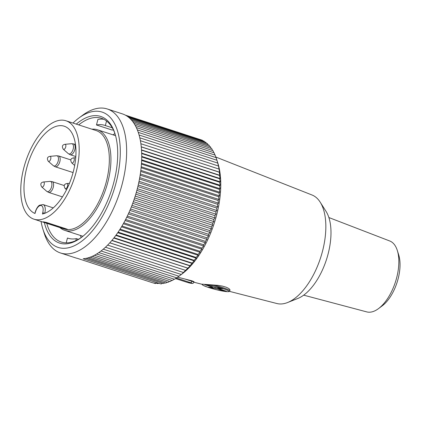 <?xml version="1.0" encoding="UTF-8"?>
<svg xmlns="http://www.w3.org/2000/svg" width="421" height="421" viewBox="0 0 421 421"><rect width="100%" height="100%" fill="white"/><g stroke="black" fill="none" stroke-linecap="round" stroke-linejoin="round"><path stroke-width="0.63" d="M215.836 157.044L312.05 195.012A57.067 28.365 108 0 1 320.171 202.138A57.067 28.365 108 0 1 320.602 257.747A57.067 28.365 108 0 1 287.617 302.52A57.067 28.365 108 0 1 277.744 303.72A57.067 28.365 108 0 1 276.86 303.52L229.466 291.353M320.171 202.138L326.08 211.447A49.457 24.581 108 0 1 326.449 259.641A49.457 24.581 108 0 1 297.868 298.447L287.617 302.52M194.039 281.707L191.913 280.812L177.662 277.165M212.594 284.87A14.456 1.563 14.4 0 1 229.798 290.843L229.971 289.716L228.84 288.517L226.209 287.211L222.43 286.112L217.957 285.354L202.185 284.175M202.112 284.296L193.907 282.223A4.563 0.495 14.4 0 0 191.802 281.254L191.913 280.812M103.892 119.306A65.055 32.338 -72 0 0 102.487 119.154A65.055 32.338 -72 0 0 97.898 119.427L96.477 124.979A59.345 29.502 108 0 1 104.713 125.342A59.345 29.502 108 0 1 105.355 125.569L106.534 120.995M46.773 223.335A65.055 32.338 -72 0 0 61.313 242.049A65.055 32.338 -72 0 0 65.297 242.806A65.055 32.338 -72 0 0 81.942 237.049M115.217 134.441A65.055 32.338 -72 0 0 101.45 118.285A65.055 32.338 -72 0 0 97.461 117.527A65.055 32.338 -72 0 0 78.695 124.905M81.142 237.607A65.055 32.338 108 0 1 80.437 235.45M113.06 134.852A65.055 32.338 108 0 1 114.901 133.52M78.843 118.043L82.527 115.307A75.706 37.632 108 0 1 107.244 108.965A75.706 37.632 108 0 1 121.074 188.076A75.706 37.632 108 0 1 65.176 253.879A75.706 37.632 108 0 1 60.54 252.995A75.706 37.632 108 0 1 44.242 233.355L42.868 228.977A71.138 35.364 -72 0 0 62.534 248.264A71.138 35.364 -72 0 0 119.401 165.632A71.138 35.364 -72 0 0 78.843 118.043A71.138 35.364 -72 0 0 72.996 123.058M107.244 108.965L122.316 113.854A75.706 37.632 -72 0 1 136.909 190.239A75.706 37.632 -72 0 1 83.179 258.752L158.538 283.191A75.706 37.632 108 0 1 155.607 283.207A75.706 37.632 108 0 1 152.781 282.812L77.422 258.373A75.706 37.632 -72 0 1 75.612 257.884L60.54 252.995M153.376 282.928L155.338 283.565L156.217 283.238M138.246 132.373L216.11 157.628L217.862 163.127A71.138 35.364 108 0 1 181.888 274.06L179.183 276.071M125.326 115.128L200.675 139.698M125.916 115.454L202.38 140.251L202.675 140.698M127.1 116.191L204.138 141.172L204.569 141.882M128.489 117.206L205.822 142.287L206.369 143.245M129.921 118.454L207.427 143.587L208.063 144.787M131.336 119.906L208.948 145.077L209.658 146.508M132.694 121.548L210.379 146.745L211.147 148.403M133.978 123.374L211.726 148.587L212.531 150.46M135.188 125.379L212.973 150.602L213.805 152.686M136.304 127.552L214.121 152.786L214.973 155.065M137.325 129.884L215.168 155.128L216.026 157.596M217.147 160.854L218.562 166.269L219.541 172.184L219.183 172.163L219.862 175.304L219.452 175.42L220.072 178.53L219.609 178.783L220.167 181.846L219.651 182.23L220.146 185.24L219.573 185.756L220.02 188.713L219.378 189.355L219.773 192.244L219.073 193.013L219.415 195.828L218.646 196.718L218.946 199.459L218.11 200.464L218.367 203.122L217.457 204.243L217.678 206.811L216.694 208.037L216.889 210.511L215.826 211.842L215.989 214.21L214.852 215.647L214.984 217.91L213.768 219.436L213.884 221.588L212.589 223.204L212.689 225.24L211.31 226.935L211.4 228.856L209.942 230.629L210.021 232.429L208.479 234.265L208.553 235.939L206.932 237.844L207.006 239.386L205.301 241.344L205.38 242.754L203.596 244.764L203.685 246.038L201.817 248.09L201.917 249.232L199.964 251.316L200.091 252.321L198.054 254.431L198.202 255.294L196.091 257.431L196.26 258.152L194.07 260.299L194.27 260.883L192.002 263.036L192.234 263.478L189.897 265.63L190.166 265.935L181.635 274.203L176.72 277.844L98.861 252.595M176.609 277.807L174.494 279.27L96.656 254.026M174.268 279.197L172.273 280.507L94.462 255.273M171.926 280.397L170.063 281.56L92.288 256.336M169.589 281.402L167.874 282.412L90.141 257.205M167.263 282.212L165.711 283.075L88.036 257.884M164.953 282.828L163.58 283.538L85.989 258.373M162.653 283.238L161.164 283.954L158.538 283.191M158.022 283.228L159.927 283.554M156.665 283.249L157.749 283.601L158.38 283.344M101.072 250.984L178.951 276.239M103.282 249.19L181.172 274.455M105.482 247.227L183.388 272.492M107.665 245.101L185.582 270.366M109.786 242.854L188.066 268.24M109.828 242.806L187.75 268.077M111.823 240.528L190.166 265.935M111.96 240.359L189.897 265.63M113.833 238.054L192.234 263.478M114.065 237.76L192.002 263.036M115.817 235.444L194.27 260.883M116.122 235.023L194.07 260.299M117.764 232.697L196.26 258.152M118.138 232.15L196.091 257.431M119.669 229.829L198.202 255.294M120.101 229.15L198.054 254.431M121.527 226.84L200.091 252.321M122.006 226.035L199.964 251.316M123.327 223.746L201.917 249.232M123.853 222.809L201.817 248.09M125.074 220.546L203.685 246.038M125.632 219.478L203.596 244.764M126.753 217.257L205.38 242.754M127.331 216.057L205.301 241.344M128.363 213.879L207.006 239.386M128.963 212.558L206.932 237.844M129.894 210.432L208.553 235.939M130.51 208.979L208.479 234.265M131.352 206.916L210.021 232.429M131.968 205.343L209.942 230.629M132.726 203.343L211.4 228.856M133.341 201.648L211.31 226.935M134.01 199.728L212.689 225.24M134.62 197.917L212.589 223.204M135.209 196.075L213.884 221.588M135.799 194.149L213.768 219.436M136.309 192.397L214.984 217.91M136.878 190.36L214.852 215.647M137.32 188.697L215.989 214.21M137.856 186.556L215.826 211.842M138.225 184.998L216.889 210.511M138.725 182.751L216.694 208.037M139.03 181.304L217.678 206.811M139.488 178.957L217.457 204.243M139.735 177.62L218.367 203.122M140.14 175.183L218.11 200.464M140.33 173.962L218.946 199.459M140.682 171.436L218.646 196.718M140.819 170.342L219.415 195.828M141.109 167.732L219.073 193.013M141.203 166.763L219.773 192.244M141.424 164.074L219.378 189.355M141.477 163.243L220.02 188.713M141.619 160.48L219.573 185.756M141.645 159.785L220.146 185.24M141.703 156.949L219.651 182.23M141.703 156.401L220.167 181.846M141.666 153.507L219.609 178.783M141.656 153.102L220.072 178.53M141.519 150.15L219.452 175.42M141.503 149.892L219.862 175.304M141.251 146.887L219.183 172.163M141.245 146.792L219.541 172.184M140.872 143.735L218.794 169.005M140.382 140.703L218.288 165.969M139.777 137.793L217.673 163.053M139.067 135.015L216.947 160.269M76.275 124.121A66.576 33.091 108 0 1 114.991 133.699A66.576 33.091 108 0 1 81.321 237.512A66.576 33.091 108 0 1 63.666 243.864A66.576 33.091 108 0 1 44.352 222.551M41.074 221.488A71.138 35.364 -72 0 0 42.868 228.977M66.213 242.843L67.449 238.023A59.345 29.502 -72 0 0 68.097 238.249A59.345 29.502 -72 0 0 76.333 238.612L75.812 240.638M68.749 238.444L67.449 238.023M78.443 239.296L76.333 238.612M112.296 127.821L105.355 125.569M96.477 124.979L112.175 130.068A59.345 29.502 108 0 1 113.375 129.868M218.799 287.869L218.636 288.506L223.046 288.801L220.53 287.985L216.12 287.69A3.805 0.41 14.4 0 0 213.505 287.101L206.332 284.775L204.79 284.675L211.958 286.996L212.052 286.633M212.737 286.854L212.584 287.459L208.174 287.164L210.684 287.98L215.094 288.274L215.299 287.48M210.684 287.98L210.847 287.343M217.983 287.817L217.715 288.864L224.882 291.19L226.43 291.29L219.283 288.88M224.882 291.19L224.977 290.822M218.636 288.506A3.805 0.41 14.4 0 1 219.294 288.927A3.805 0.41 14.4 0 1 219.257 288.969M217.715 288.864A3.805 0.41 14.4 0 1 215.094 288.274M212.584 287.459A3.805 0.41 14.4 0 1 211.926 287.038A3.805 0.41 14.4 0 1 211.958 286.996M303.694 295.158L366.775 311.903A37.285 18.535 -72 0 0 368.58 312.193A37.285 18.535 -72 0 0 378.468 308.64A37.285 18.535 -72 0 0 397.324 250.5A37.285 18.535 -72 0 0 389.772 240.996L328.869 217.531M378.468 308.64L382.157 305.899A32.717 16.261 -72 0 0 398.703 254.884L397.324 250.5M91.862 129.173A52.878 26.286 108 0 1 94.141 129.147A52.878 26.286 108 0 1 97.377 129.763A52.878 26.286 108 0 1 106.071 188.171A52.878 26.286 108 0 1 64.755 230.366A52.878 26.286 108 0 1 59.94 227.603M62.771 120.164A51.741 25.718 108 0 1 65.939 120.769A51.741 25.718 108 0 1 74.443 177.915A51.741 25.718 108 0 1 34.017 219.199A51.741 25.718 108 0 1 24.571 165.132A51.741 25.718 108 0 1 62.771 120.164M67.665 229.524L64.302 228.84L44.205 222.325C43.126 221.978 42.879 221.814 43.468 221.841L46.526 222.477L66.618 228.998C67.692 229.377 67.928 229.571 67.334 229.577A51.741 25.718 108 0 1 64.166 228.977L34.017 219.199M43.142 221.872L43.468 221.841M65.939 120.769L96.083 130.542A51.741 25.718 108 0 1 105.534 184.608A51.741 25.718 108 0 1 67.334 229.577L67.334 229.577A2.284 1.963 -86.2 0 0 67.386 229.298A2.284 1.963 -86.2 0 1 67.334 229.577M35.069 213.515A46.031 22.881 108 0 1 28.449 162.206A46.031 22.881 108 0 1 64.181 126.195A46.031 22.881 108 0 1 73.528 170.81A46.031 22.881 108 0 1 42.41 214.005L42.737 212.721A7.231 3.594 -72 0 0 40.858 205.516A7.231 3.594 -72 0 0 35.401 212.231L34.885 213.421M184.882 279.007L191.802 281.254A1.521 0.758 -72 0 1 190.655 282.665L176.315 278.013M175.531 278.56L187.561 282.459A3.042 0.326 -165.6 0 0 191.618 283.375A3.042 0.326 -165.6 0 0 190.655 282.665M202.685 284.359A13.693 1.479 -165.6 0 0 210.558 288.111A13.693 1.479 -165.6 0 0 226.914 291.648A13.693 1.479 -165.6 0 0 224.056 288.948A13.693 1.479 -165.6 0 0 206.637 284.58M53.288 207.89L43.026 204.559A8.752 4.347 108 0 1 44.768 213.179L44.942 213.236M42.737 212.721L44.731 213.315M35.401 212.231L35.185 212.263C36.769 207.021 39.116 205.411 39.521 205.227L43.026 204.559M44.326 221.951A2.284 1.137 -72 0 0 44.205 222.325M64.302 228.84A2.284 1.137 108 0 1 64.481 228.303M65.539 188.676A2.658 1.321 108 0 1 65.134 188.503C62.871 184.651 65.444 183.872 66.739 183.556A2.658 1.321 108 0 1 67.576 186.093A2.658 1.321 108 0 1 65.539 188.676M48.72 161.475A2.658 1.321 108 0 1 48.315 161.306C46.052 157.454 48.626 156.675 49.92 156.359A2.658 1.321 108 0 1 50.757 158.891A2.658 1.321 108 0 1 48.72 161.475M48.315 161.306L53.335 165.695A5.347 2.658 -72 0 0 54.151 166.042A5.347 2.658 -72 0 0 58.24 160.854A5.347 2.658 -72 0 0 56.561 155.749L58.729 155.986A5.668 2.815 108 0 1 59.761 161.922A5.668 2.815 108 0 1 55.577 166.837A5.668 2.815 108 0 1 55.23 166.774L73.075 172.557M63.713 149.434A2.658 1.321 108 0 1 63.308 149.26C61.045 145.408 63.618 144.629 64.913 144.314A2.658 1.321 108 0 1 65.75 146.85A2.658 1.321 108 0 1 63.713 149.434M63.308 149.26L68.328 153.654A5.347 2.658 -72 0 0 69.144 153.997A5.347 2.658 -72 0 0 73.238 148.813A5.347 2.658 -72 0 0 71.554 143.703L73.722 143.945A5.668 2.815 108 0 1 74.754 149.881A5.668 2.815 108 0 1 70.57 154.796A5.668 2.815 108 0 1 70.223 154.728L75.812 156.544M73.317 157.912A2.658 1.321 108 0 1 74.159 160.448A2.658 1.321 108 0 1 72.123 163.032A2.658 1.321 108 0 1 71.717 162.864C69.454 159.012 72.028 158.228 73.322 157.912L75.722 157.691M42.137 187.119A2.658 1.321 108 0 1 41.732 186.95C39.469 183.098 42.042 182.314 43.337 181.998A2.658 1.321 108 0 1 44.173 184.535A2.658 1.321 108 0 1 42.137 187.119M41.732 186.95L46.752 191.339A5.347 2.658 -72 0 0 47.568 191.687A5.347 2.658 -72 0 0 51.657 186.498A5.347 2.658 -72 0 0 49.978 181.388L52.141 181.63A5.668 2.815 108 0 1 53.178 187.566A5.668 2.815 108 0 1 48.994 192.481A5.668 2.815 108 0 1 48.647 192.413L62.455 196.891M194.028 281.765L193.907 282.233C193.328 283.196 192.818 283.596 192.386 283.433L187.471 282.444L175.515 278.565M201.838 284.254L203.164 285.385L207.99 287.306L216.547 289.748L227.051 291.674C229.15 291.732 230.066 291.453 229.798 290.843M64.755 230.366L82.937 236.26M97.377 129.763L115.559 135.662M34.88 213.436L35.185 212.263M65.134 188.503L66.539 189.734M66.739 183.556L69.46 183.303M49.92 156.359L56.561 155.749M53.335 165.695L55.23 166.774M58.729 155.986L70.87 159.927M64.913 144.314L71.554 143.703M68.328 153.654L70.223 154.728M73.722 143.945L75.485 144.519M71.717 162.864L74.68 165.453M43.337 181.998L49.978 181.388M46.752 191.339L48.647 192.413M52.141 181.63L64.287 185.572"/></g></svg>
